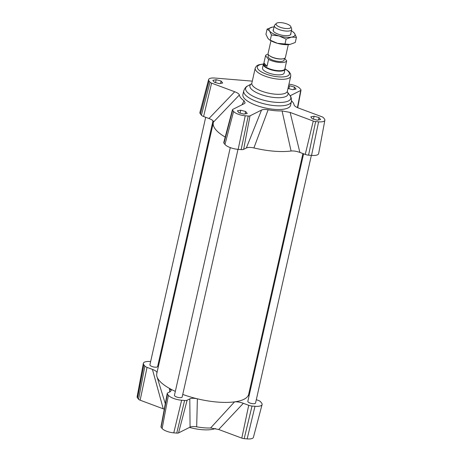 <?xml version="1.0" encoding="UTF-8"?>
<svg xmlns="http://www.w3.org/2000/svg" width="462" height="462" viewBox="0 0 462 462"><rect width="100%" height="100%" fill="white"/><g stroke="black" fill="none" stroke-linecap="round" stroke-linejoin="round"><path stroke-width="0.69" d="M237.988 149.347L182.172 396.997A3.956 1.322 -167.3 0 1 179.545 397.655A3.956 1.322 -167.3 0 1 174.457 395.258L230.272 147.609M311.359 155.394L255.55 403.049A3.956 1.322 -167.3 0 1 252.922 403.701A3.956 1.322 -167.3 0 1 247.834 401.311L303.609 153.811M213.005 120.778L157.629 366.516A3.956 1.322 -167.3 0 1 154.995 367.174A3.956 1.322 -167.3 0 1 149.913 364.778L205.688 117.284M302.922 153.557L248.677 394.271A47.101 15.72 -167.3 0 1 248.492 394.894A47.101 15.72 -167.3 0 1 234.546 401.871A47.101 15.72 -167.3 0 1 197.378 398.81A47.101 15.72 -167.3 0 1 182.756 394.421M261.532 110.072L246.333 148.002C247.95 147.245 250.479 147.216 253.915 147.932A47.101 15.72 12.7 0 0 291.083 150.999C293.774 150.785 296.702 151.259 299.867 152.42L290.142 112.428L282.063 110.909A27.991 9.344 -167.3 0 1 268.133 109.76C265.13 109.286 262.93 109.39 261.532 110.072L250.006 115.841A3.188 1.063 -167.3 0 1 248.21 116.026L245.235 115.783A9.407 3.142 -167.3 0 1 233.587 111.434L232.594 110.204A3.188 1.063 -167.3 0 1 232.444 109.731A3.188 1.063 -167.3 0 1 232.756 109.407L244.282 103.638L245.143 102.87L244.04 100.768A27.991 9.344 -167.3 0 1 239.38 94.987C239.016 93.867 237.456 92.787 234.713 91.753L211.596 83.131A3.188 1.063 -167.3 0 1 210.031 82.19L209.038 80.954A9.407 3.142 -167.3 0 1 208.599 79.568A9.407 3.142 -167.3 0 1 214.847 78.049L252.292 81.139M234.713 91.753L208.968 118.509C212.075 119.693 213.588 120.877 213.508 122.055A47.101 15.72 12.7 0 0 213.323 122.684A47.101 15.72 12.7 0 0 225.208 137.075M175.335 391.378A47.101 15.72 -167.3 0 1 169.404 388.375A47.101 15.72 -167.3 0 1 156.953 376.628A47.101 15.72 -167.3 0 1 156.785 373.562L213.323 122.684M208.968 118.509L203.592 116.505A4.441 1.484 -167.3 0 1 201.409 115.194L200.416 113.958A10.666 3.557 -167.3 0 1 199.913 112.387L208.599 79.568M246.333 148.002L243.647 149.347A4.441 1.484 -167.3 0 1 241.141 149.607L238.167 149.365A10.666 3.557 -167.3 0 1 224.959 144.439L223.966 143.203A4.441 1.484 -167.3 0 1 223.758 142.544L232.444 109.731M291.528 100.826A27.991 9.344 -167.3 0 1 293.936 104.273A27.991 9.344 -167.3 0 1 294.075 104.897C294.438 106.017 295.998 107.092 298.741 108.125L321.858 116.747A3.188 1.063 -167.3 0 1 323.423 117.689L324.416 118.925A9.407 3.142 -167.3 0 1 324.873 120.236A9.407 3.142 -167.3 0 1 318.607 121.829L315.638 121.587A3.188 1.063 -167.3 0 1 313.253 121.056L290.142 112.428M324.873 120.236L318.641 153.603A10.666 3.557 -167.3 0 1 311.538 155.411L308.57 155.168A4.441 1.484 -167.3 0 1 305.249 154.423L299.867 152.42M288.958 84.171A9.407 3.142 -167.3 0 1 299.867 88.444L300.866 89.68A3.188 1.063 -167.3 0 1 301.016 90.125A3.188 1.063 -167.3 0 1 300.698 90.477L290.124 95.767M310.77 116.874L314.096 116.228L319.017 117.556L320.611 119.531L317.284 120.184L312.364 118.855L310.77 116.874M222.684 83.004L219.358 83.651L214.437 82.323L212.849 80.348L216.176 79.701L221.09 81.029L222.684 83.004M288.559 85.938L289.547 85.747L294.467 87.075L296.061 89.05L292.735 89.703L287.999 88.421M240.719 110.181L245.64 111.509L247.234 113.485L243.907 114.131L238.987 112.803L237.393 110.828L240.719 110.181L240.061 113.098M291.395 101.634L290.569 105.313A24.44 8.16 -167.3 0 1 264.934 107.9A24.44 8.16 -167.3 0 1 242.885 94.566L243.717 90.893C244.889 88.028 246.217 86.382 247.701 85.949A23.135 7.721 -167.3 0 0 266.51 100.907A23.135 7.721 -167.3 0 0 289.917 95.461C291.072 96.489 291.562 98.55 291.395 101.634A24.44 8.16 -167.3 0 1 265.765 104.221A24.44 8.16 -167.3 0 1 243.717 90.893M284.979 68.463A11.105 3.708 -167.3 0 1 285.037 69.231L284.194 72.961A11.105 3.708 -167.3 0 1 272.54 74.139A11.105 3.708 -167.3 0 1 262.52 68.081L263.363 64.345A11.105 3.708 -167.3 0 1 263.738 63.675M256.312 399.665L258.408 400.45A4.441 1.484 -167.3 0 1 260.591 401.761L261.584 402.997A10.666 3.557 -167.3 0 1 262.087 404.568A10.666 3.557 -167.3 0 1 255.001 406.289L252.033 406.04A4.441 1.484 -167.3 0 1 248.712 405.301L243.33 403.297C240.171 402.136 237.243 401.663 234.546 401.871L210.608 427.979A27.991 9.344 -167.3 0 1 196.679 426.83L197.378 398.81C193.948 398.094 191.418 398.123 189.795 398.879L187.11 400.225A4.441 1.484 -167.3 0 1 184.598 400.485L181.63 400.242A10.666 3.557 -167.3 0 1 168.422 395.316L167.429 394.08A4.441 1.484 -167.3 0 1 167.215 393.462A4.441 1.484 -167.3 0 1 167.66 392.966L170.345 391.626L171.269 390.384L169.404 388.375L169.739 391.926M189.795 398.879L190.078 427.142C191.476 426.461 193.676 426.357 196.679 426.83M190.078 427.142L178.551 432.911A3.188 1.063 -167.3 0 1 176.75 433.096L173.781 432.854A9.407 3.142 -167.3 0 1 162.133 428.505L161.134 427.269A3.188 1.063 -167.3 0 1 160.984 426.83L167.215 393.462M156.965 372.932C157.051 371.754 155.544 370.57 152.431 369.386L163.259 408.824L164.27 409.228M163.259 408.824L140.142 400.202A3.188 1.063 -167.3 0 1 138.577 399.26L137.584 398.025A9.407 3.142 -167.3 0 1 137.127 396.714L143.359 363.346A10.666 3.557 -167.3 0 1 150.462 361.538L150.641 361.555M262.087 404.568L253.401 437.381A9.407 3.142 -167.3 0 1 247.153 438.9L244.179 438.657A3.188 1.063 -167.3 0 1 241.799 438.12L218.688 429.498L243.33 403.297M210.608 427.979L218.688 429.498M152.431 369.386L147.055 367.377A4.441 1.484 -167.3 0 1 144.872 366.071L143.878 364.836A10.666 3.557 -167.3 0 1 143.359 363.346M248.492 394.894L248.995 396.171M158.599 362.208L159.326 362.272M215.373 428.517A24.44 8.16 -167.3 0 1 189.507 427.431M245.64 111.509L245.103 113.9M319.017 117.556L318.474 119.947M314.096 116.228L313.438 119.144M294.467 87.075L293.93 89.466M289.547 85.747L288.889 88.664M221.09 81.029L220.553 83.42M216.176 79.701L215.517 82.617M282.063 110.909L291.083 150.999M253.915 147.932L268.133 109.76M244.04 100.768L241.996 104.782M213.508 122.055L239.38 94.987M276.449 25.017A7.606 2.541 -167.3 0 1 276.34 23.435A7.606 2.541 -167.3 0 1 284.043 23.1A7.606 2.541 -167.3 0 1 290.864 26.704A7.606 2.541 -167.3 0 1 285.187 28.442A7.606 2.541 -167.3 0 1 276.449 25.017M276.34 23.435L274.671 25.115A8.888 2.968 12.7 0 0 274.359 25.664A8.888 2.968 12.7 0 0 274.803 26.963A8.888 2.968 12.7 0 0 284.13 30.844A8.888 2.968 12.7 0 0 291.695 29.574A8.888 2.968 12.7 0 0 291.643 28.939L290.864 26.704M270.957 40.748L268.081 53.505A8.888 2.968 12.7 0 0 268.526 54.805A8.888 2.968 12.7 0 0 269.508 55.688A8.888 2.968 12.7 0 0 283.2 58.778A8.888 2.968 12.7 0 0 285.424 57.409L288.294 44.658M283.2 58.778L282.634 58.882A8.218 2.743 -167.3 0 1 269.97 56.029L269.508 55.688M285.146 67.648L286.683 60.834L284.615 58.316M267.024 66.337L264.345 64.998L263.906 62.942L267.024 66.337L268.589 59.39L265.552 55.694A10.886 3.632 -167.3 0 1 268.162 54.21M263.987 62.641L265.552 55.694M286.683 60.834A10.886 3.632 -167.3 0 1 279.568 62.462A10.886 3.632 -167.3 0 1 268.589 59.39M285.146 67.723L284.898 68.826A10.886 3.632 -167.3 0 1 275.629 70.391A10.886 3.632 -167.3 0 1 264.2 65.633A10.886 3.632 -167.3 0 1 263.658 64.045L263.906 62.942M284.523 58.362L284.136 60.072A8.218 2.743 -167.3 0 1 277.142 61.25A8.218 2.743 -167.3 0 1 268.514 57.658A8.218 2.743 -167.3 0 1 268.099 56.456L268.486 54.753M285.037 69.231A11.105 3.708 -167.3 0 1 275.577 70.825A11.105 3.708 -167.3 0 1 263.918 65.968A11.105 3.708 -167.3 0 1 263.363 64.345M290.026 44.444L290.026 44.444A13.329 4.447 -167.3 0 1 289.847 44.479A13.329 4.447 -167.3 0 1 277.356 43.301A13.329 4.447 -167.3 0 1 269.485 39.819L277.356 43.301L290.026 44.444M290.829 33.414A9.107 3.043 -167.3 0 1 290.263 34.933A9.107 3.043 -167.3 0 1 284.575 35.603A9.107 3.043 -167.3 0 1 273.354 31.121A9.107 3.043 -167.3 0 1 273.492 29.51M286.099 39.103L279.013 35.944A13.329 4.447 12.7 0 0 291.505 37.122L286.099 39.103L284.933 44.265M271.442 34.973L269.525 30.937A13.329 4.447 12.7 0 0 279.013 35.944L271.442 34.973L270.276 40.142M269.525 30.937L267.111 29.083L272.522 27.102A13.329 4.447 12.7 0 0 272.343 27.137A13.329 4.447 12.7 0 0 269.525 30.937M274.07 26.923A13.329 4.447 12.7 0 0 272.522 27.102M292.885 31.768L294.502 33.293A13.329 4.447 12.7 0 0 292.885 31.768A13.329 4.447 12.7 0 0 291.412 30.833M294.502 33.293L296.419 37.335L291.505 37.122A13.329 4.447 12.7 0 0 294.502 33.293M267.111 29.083L265.945 34.246L267.868 38.288L269.069 39.518M289.847 44.479L295.258 42.498L296.419 37.335M200.416 113.958L209.038 80.954M201.409 115.194L210.031 82.19M203.592 116.505L211.596 83.131M223.966 143.203L232.594 110.204M224.959 144.439L233.587 111.434M238.167 149.365L245.235 115.783M241.141 149.607L248.21 116.026M243.647 149.347L250.006 115.841M305.249 154.423L313.253 121.056M308.57 155.168L315.638 121.587M311.538 155.411L318.607 121.829M297.447 107.594L300.698 90.477M289.917 95.461L287.387 91.967A19.519 6.514 -167.3 0 1 267.527 96.402A19.519 6.514 -167.3 0 1 251.478 83.882M287.272 91.811L287.381 91.164A18.22 6.081 -167.3 0 1 268.272 93.093A18.22 6.081 -167.3 0 1 251.836 83.154L251.657 83.784M287.381 91.164L290.76 76.161A18.22 6.081 -167.3 0 1 271.65 78.09A18.22 6.081 -167.3 0 1 255.215 68.151L251.836 83.154M285.066 69.005A16.441 5.486 -167.3 0 1 284.026 76.842A16.441 5.486 -167.3 0 1 261.007 71.656A16.441 5.486 -167.3 0 1 263.432 64.131M143.878 364.836L137.584 398.025M144.872 366.071L138.577 399.26M147.055 367.377L140.142 400.202M167.429 394.08L161.134 427.269M168.422 395.316L162.133 428.505M181.63 400.242L173.781 432.854M184.598 400.485L176.75 433.096M187.11 400.225L178.551 432.911M252.033 406.04L244.179 438.657M248.712 405.301L241.799 438.12M255.001 406.289L247.153 438.9M301.016 90.125L297.73 107.721M251.49 83.876L247.701 85.949M290.76 76.161L290.61 74.001L288.894 71.5L285.06 68.809M255.215 68.151L256.283 66.262L257.351 65.442L258.905 64.738L263.525 63.958M165.298 403.707L156.953 376.628M293.936 104.273L294.282 105.405M274.359 25.664L273.198 30.81M291.695 29.574L290.534 34.719"/></g></svg>
